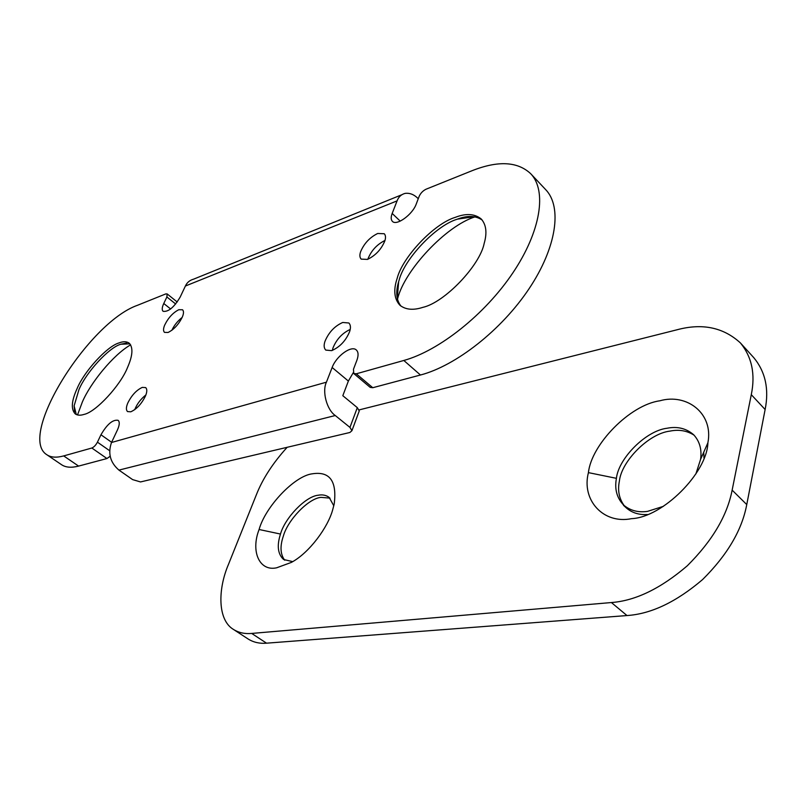 <?xml version="1.0" encoding="UTF-8"?>
<svg xmlns="http://www.w3.org/2000/svg" width="807" height="807" viewBox="0 0 807 807"><rect width="100%" height="100%" fill="white"/><g stroke="black" fill="none" stroke-linecap="round" stroke-linejoin="round"><path stroke-width="1.21" d="M367.861 259.269L368.073 258.573C371.472 250.402 377.101 244.37 384.979 240.456M332.323 350.42L332.958 347.988C336.499 339.333 342.259 333.14 350.208 329.427M171.881 330.295C174.04 325.493 177.479 321.196 182.18 317.393M134.759 409.663L135.203 408.554C137.452 403.389 141.003 398.85 145.875 394.946M360.608 251.734C364.088 243.482 369.777 237.389 377.686 233.485L384.253 233.737C385.696 235.321 385.887 237.722 384.838 240.91C381.318 249.363 375.537 255.526 367.498 259.41L361.173 259.118C359.67 257.483 359.488 255.022 360.608 251.734M325.009 341.26C328.772 332.323 334.683 326.058 342.723 322.467L348.866 322.992C350.652 324.848 350.914 327.713 349.643 331.586C345.84 340.746 339.838 347.101 331.647 350.642L325.776 350.097C323.91 348.18 323.657 345.235 325.009 341.26M164.709 325.05C168.27 317.807 172.97 312.702 178.791 309.717L182.543 309.767C183.855 311.119 183.794 313.509 182.362 316.959C178.75 324.333 173.999 329.508 168.098 332.464L164.497 332.383C163.155 331.001 163.226 328.56 164.709 325.05M127.758 403.117C131.571 395.369 136.403 390.134 142.264 387.4L145.674 387.592C147.217 389.105 147.156 391.879 145.502 395.904C141.639 403.813 136.736 409.109 130.795 411.802L127.546 411.58C125.963 410.037 126.033 407.212 127.758 403.117M397.165 278.344C402.421 257.292 433.853 223.791 455.178 217.386C466.063 213.139 474.768 213.694 481.265 219.03C486.258 224.75 487.226 232.9 484.16 243.462C479.893 265.523 444.566 302.564 422.888 307.346C413.295 310.463 405.649 309.767 399.939 305.268C394.179 298.983 393.251 290.006 397.165 278.344M400.978 306.125C396.287 300.093 395.511 291.922 398.668 281.613L399.122 280.14C404.347 259.087 435.75 225.637 457.075 219.262L457.377 219.151C467.435 215.318 475.706 215.61 482.183 220.039M397.447 299.226L397.71 298.388C404.741 270.133 445.868 225.97 475.041 216.851M77.19 388.379C84.221 371.341 107.18 346.153 119.063 342.914C123.158 341.321 126.497 341.371 129.07 343.076C133.296 347.353 132.802 355.433 127.597 367.336C120.778 385.07 95.801 412.195 84.039 414.405C80.498 415.565 77.593 415.423 75.333 413.971C70.814 409.401 71.44 400.867 77.19 388.379M76.302 414.526L74.113 405.881L78.955 389.65C85.956 372.612 108.905 347.454 120.808 344.236L129.887 343.822M77.512 414.949L82.334 402.037C90.434 382.891 113.424 354.606 130.633 344.841M110.085 456.298L106.948 458.537L78.592 466.093C71.369 467.959 65.68 467.495 61.534 464.691L46.856 454.745C17.008 436.648 88.276 322.487 137.503 305.288L165.738 293.93L167.16 293.93L166.888 296.966L163.76 303.503C161.965 307.417 161.743 310.019 163.115 311.31C168.36 312.097 174.05 307.336 180.203 297.026L185.398 286.021C187.012 282.511 189.736 280.221 193.579 279.172L401.725 194.78M118.942 470.108C110.206 462.562 107.734 453.363 111.507 442.498L326.421 382.185C321.902 391.395 326.785 409.764 335.268 415.524L118.942 470.108L132.62 479.61L140.529 481.94L349.905 432.481L351.933 430.686L349.956 427.407L357.309 407.646L342.814 395.702L348.372 381.055L353.204 372.773M400.222 221.128L392.182 213.452C390.8 217.123 390.87 219.756 392.404 221.35C396.479 226.212 412.649 214.531 416.271 203.949L419.186 196.283C420.669 193.095 422.949 190.745 426.035 189.221L471.903 170.771C497.99 160.442 517.59 161.43 530.724 173.727L545.734 189.685C562.348 206.905 556.689 247.446 528.978 288.856C501.349 330.265 455.703 365.833 420.457 375.013L372.773 387.713L370.201 387.38L353.738 373.51L353.476 369.233L356.876 360.305C358.621 355.423 358.439 351.983 356.321 349.976C351.398 345.053 336.206 356.159 332.141 367.498L326.421 382.185M418.258 198.724L417.855 198.32C414.011 194.497 409.795 192.843 405.205 193.367C401.301 194.346 398.597 196.847 397.084 200.872L185.398 286.021M357.309 407.646L359.246 410.965L358.954 411.752M530.724 173.727C547.045 190.634 540.932 231.155 512.838 272.907C484.846 314.639 438.978 350.813 403.823 360.467L356.28 373.802L353.728 373.5M349.956 427.407L335.268 415.524M109.591 450.679L97.435 442.165L100.966 434.771C107.089 424.22 112.798 419.408 118.094 420.316C119.84 421.849 119.618 425.077 117.419 429.98L111.507 442.498M97.435 442.165C95.801 445.202 93.935 447.149 91.837 448.016L63.692 455.915C56.53 457.872 50.912 457.488 46.856 454.745M392.182 213.452L397.084 200.872M663.394 506.342L647.537 511.376C638.236 512.697 630.297 510.619 623.71 505.152C616.851 498.03 614.42 489.082 616.417 478.329C618.515 458.386 645.993 430.676 667.006 428.255C677.446 426.177 686.374 428.386 693.778 434.872C699.699 441.409 701.969 449.57 700.577 459.365L695.866 473.951M624.083 505.485C619.06 498.474 617.496 490.333 619.393 481.063C621.461 461.13 648.889 433.49 669.901 431.12C678.858 429.274 686.918 430.625 694.07 435.175M703.734 452.213L703.966 457.932M647.335 514.493C639.164 515.037 632.234 512.909 626.545 508.107L623.518 505.364M700.577 459.365L707.89 442.801C707.124 472.791 662.587 517.438 631.548 518.659C603.212 524.439 581.272 499.916 588.424 472.63C591.319 444.556 629.884 404.892 659.854 400.797C686.787 393.029 713.691 413.386 707.89 442.801M616.417 478.329L588.424 472.63M292.719 561.632L283.61 559.503C277.79 554.116 276.751 545.633 280.483 534.052C284.921 517.963 305.571 496.366 318.14 495.236C322.316 494.409 325.988 495.115 329.125 497.354L333.795 505.777M284.74 560.219C280.311 554.379 279.847 546.339 283.338 536.11C287.746 520.031 308.375 498.464 320.954 497.364L330.013 498.121M332.706 509.701C328.066 527.153 309.424 552.745 291.468 562.358L276.66 567.795C259.45 571.659 250.503 551.443 259.097 529.503C265.321 506.806 294.494 475.797 312.43 473.79C329.811 471.127 337.074 481.174 334.209 503.951L332.706 509.701M280.483 534.052L259.097 529.503M359.095 409.916L676.902 329.811C702.181 322.971 723.344 327.349 740.392 342.914C751.882 356.936 755.513 374.186 751.287 394.673L732.141 490.131C727.178 515.734 712.228 540.952 687.292 565.788C660.772 588.505 635.482 600.761 611.403 602.547L251.693 633.434C244.884 634.08 238.822 632.749 233.495 629.46C217.567 620.079 217.708 589.403 228.512 564.285L256.354 494.802C262.588 478.914 272.847 463.087 287.141 447.31M740.392 342.914L753.819 357.713C765.429 371.835 769.192 389.105 765.127 409.512L746.757 504.577C742.006 530.068 727.268 555.075 702.554 579.597C676.246 602.002 651.057 613.986 626.989 615.549L266.542 643.179C259.703 643.764 253.59 642.382 248.203 639.043L233.495 629.46M420.457 375.013L403.823 360.467M372.773 387.713L356.28 373.802M348.372 381.055L332.141 367.498M111.608 442.276L100.966 434.771M106.948 458.537L91.837 448.016M78.592 466.093L63.692 455.915M175.674 303.997L166.888 296.966M170.63 308.97L163.76 303.503M266.542 643.179L251.693 633.434M626.989 615.549L611.403 602.547M746.757 504.577L732.141 490.131M765.127 409.512L751.287 394.673M457.377 219.151L474.213 216.71M397.256 298.408L398.668 281.613M120.909 344.196L126.669 343.076M74.648 411.691L74.113 405.881M359.246 410.965L351.933 430.686M167.16 293.93L177.217 302"/></g></svg>
